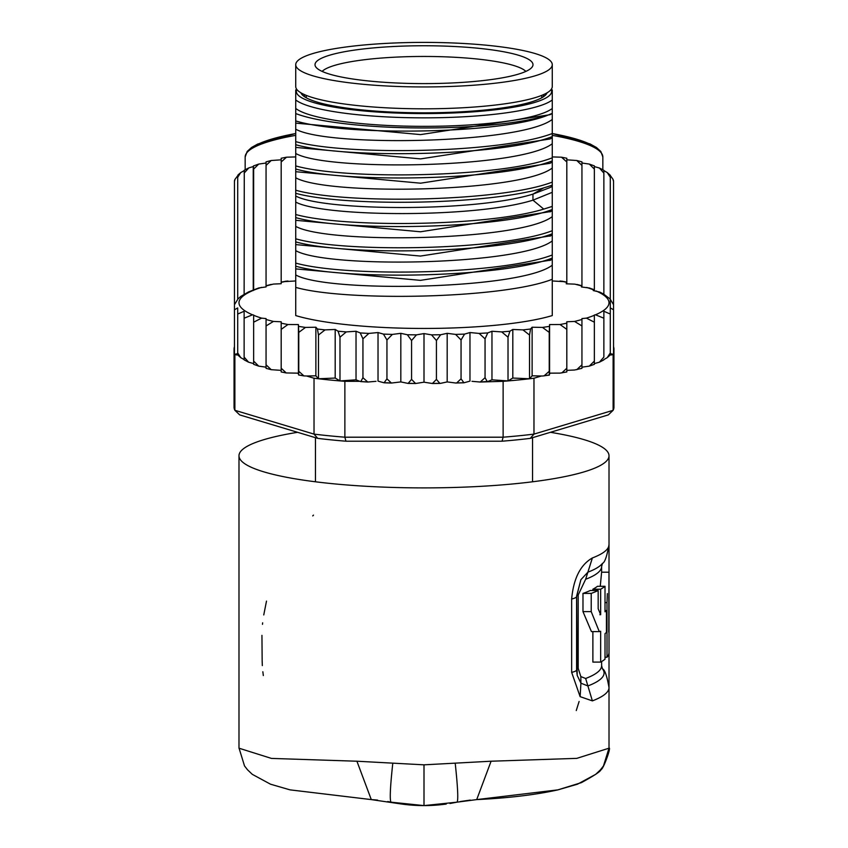 <?xml version="1.0" encoding="UTF-8"?>
<svg xmlns="http://www.w3.org/2000/svg" width="848" height="848" viewBox="0 0 848 848"><rect width="100%" height="100%" fill="white"/><g stroke="black" fill="none" stroke-linecap="round" stroke-linejoin="round"><path stroke-width="1.27" d="M424 86.952A128.271 22.271 0 0 0 552.271 64.671A128.271 22.271 0 0 0 435.183 42.485A128.271 22.271 0 0 0 424 42.4A128.271 22.271 0 0 0 295.729 64.671A128.271 22.271 0 0 0 412.817 86.867A128.271 22.271 0 0 0 424 86.952M552.271 64.671L552.271 86.538A128.271 22.271 180 0 1 424 108.809A128.271 22.271 180 0 1 412.817 108.724A128.271 22.271 180 0 1 295.729 86.538L295.729 64.671M306.213 97.753L306.213 95.358M541.787 97.753L541.787 95.358M532.544 437.685L532.544 481.781M315.456 437.685L315.456 481.781M346.927 78.058A109 18.932 0 0 0 353.934 79.171A109 18.932 0 0 0 464.969 82.214A109 18.932 0 0 0 532.427 66.6A109 18.932 0 0 0 501.073 51.293A109 18.932 0 0 0 494.066 50.18A109 18.932 0 0 0 372.961 47.954A109 18.932 0 0 0 315.573 66.6A109 18.932 0 0 0 346.927 78.058M322.134 71.412A103.297 17.935 180 0 1 388.31 57.558A103.297 17.935 180 0 1 490.398 60.653A103.297 17.935 180 0 1 497.045 61.713A103.297 17.935 180 0 1 525.866 71.412M550.416 432.31A185.012 32.129 180 0 1 609.012 455.768A185.012 32.129 180 0 1 424 487.897A185.012 32.129 180 0 1 238.988 455.768A185.012 32.129 180 0 1 297.584 432.31M609.023 748.19L576.788 758.366L491.087 761.218L424 764.832L356.913 761.218L271.445 758.409L238.977 748.19M476.693 799.6L476.714 799.6C508.832 798.021 535.862 794.788 557.783 789.901L581.431 782.619C595.349 774.998 601.815 770.578 600.85 769.38C602.472 771.638 611.705 746.388 609.012 748.116L609.012 687.569A185.012 32.129 180 0 1 592.381 700.883L585.65 678.485L580.827 676.577L578.198 668.33L578.198 594.967L576.587 596.165A24.666 4.282 180 0 1 576.64 596.441A24.666 4.282 180 0 1 571.658 599.017L571.658 672.379L580.127 696.653L580.922 683.181L577.202 675.4L576.598 670.058M571.658 599.017C573.524 578.506 580.424 564.81 592.381 557.952A185.012 32.129 0 0 0 609.012 544.639L609.012 455.768M592.381 700.883L580.127 696.653M238.988 747.925L244.51 765.914L247.51 769.783L252.28 774.33L270.501 784.188L290.027 789.859L371.286 799.6L356.913 761.218M449.949 803.491L457.008 802.166L424 805.6L390.992 802.166C389.614 799.94 390.207 786.976 392.783 763.274M401.729 804.042A160.346 160.346 0 0 0 446.271 804.042A160.346 160.346 0 0 1 401.729 804.042A160.346 160.346 0 0 0 424 805.6L435.225 805.208M457.496 802.07L457.008 802.166C458.418 800.512 457.825 787.548 455.217 763.274M457.008 802.166L476.714 799.6L491.087 761.218M605.016 657.253L607.009 657.253A185.012 32.129 0 0 0 609.012 652.547L609.012 687.569C606.935 675.867 604.762 669.623 602.493 668.86A180.083 31.27 180 0 1 587.887 685.947L580.922 683.181L580.827 676.577M576.587 596.165L580.891 579.693L587.887 572.177A180.083 31.27 0 0 0 602.493 563.348C604.762 562.584 606.935 556.341 609.012 544.639L609.012 605.175A185.012 32.129 180 0 1 608.949 606.023L608.949 627.891A185.012 32.129 -0 0 0 609.012 627.032L609.012 605.175A185.012 32.129 180 0 0 608.906 604.105L608.832 596.812M578.198 594.967L585.639 579.279L592.381 557.952M592.879 631.612L592.879 662.097L600.649 662.097A185.012 32.129 -0 0 0 605.016 659.182L605.016 633.679A185.012 32.129 -0 0 0 606.426 632.385L606.426 610.528A185.012 32.129 180 0 1 605.016 611.811L605.016 586.307A185.012 32.129 180 0 1 600.649 589.212L600.649 614.726L598.169 608.716L598.169 590.505A185.012 32.129 180 0 1 591.215 593.409L591.215 611.631L599.282 631.601L600.649 631.241L600.649 662.097M598.169 590.505L590.282 590.505A177.614 30.846 0 0 1 582.979 593.409L582.979 611.631L591.448 631.612L599.282 631.612M605.016 586.307L597.448 586.307A177.614 30.846 0 0 1 592.879 589.212L592.879 590.505M608.811 629.184A185.012 32.129 180 0 1 609.012 630.679A185.012 32.129 180 0 1 608.811 632.173L608.981 572.199L601.614 572.199L600.257 586.307M582.979 593.409L591.215 593.409M599.833 614.726L600.649 614.726M592.879 589.212L600.649 589.212M605.016 610.528L606.426 610.528M607.009 657.253L607.009 602.599L605.016 602.599M607.359 593.6L607.009 602.599M613.539 349.185A189.941 32.987 180 0 1 613.941 351.337L613.941 407.22A189.941 32.987 180 0 1 613.115 410.305L608.292 414.905L530.244 438.374A185.012 32.129 180 0 1 502.048 441.204L345.952 441.204A185.012 32.129 180 0 1 317.756 438.374L239.708 414.905L234.885 410.305A189.941 32.987 180 0 1 234.059 407.22L234.059 351.337A189.941 32.987 180 0 1 234.461 349.185M447.182 333.328L447.182 381.918L440.642 383.338L439.9 383.423L436.423 379.395L432.406 383.508L424 382.183L424 333.593L431.547 334.854L436.423 340.525L440.642 334.748L447.182 333.328L455.609 334.409L461.058 339.963L464.556 334.101L469.972 332.543L479.131 333.423L485.056 338.84L487.77 332.914L491.967 331.25L501.719 331.907L508.016 337.197L509.892 331.208L512.807 329.459L522.962 329.893L529.534 335.034L530.551 329.013L532.12 327.222L542.519 327.423L549.239 332.405L549.589 324.561L560.051 324.519L566.814 329.363L566.814 321.784L574.573 321.424L581.94 325.939L581.94 318.583L586.424 318.138L594.363 322.198L594.363 315.011L595.487 314.809L603.871 318.212L603.871 311.269L610.295 314.046L610.295 307.93L610.295 354.676L611.217 353.669L611.217 355.005L613.115 354.432L613.115 410.305L533.975 434.112L530.244 438.374M487.261 381.611L485.056 377.71L480.222 382.035L503.129 381.324A189.941 32.987 0 0 0 508.016 380.922A189.941 32.987 0 0 0 529.534 378.77A189.941 32.987 0 0 0 533.975 378.229L533.975 434.112A189.941 32.987 180 0 1 503.129 437.197L502.048 441.204M314.025 378.229A189.941 32.987 0 0 0 318.466 378.77L315.88 375.812L306.563 375.993L314.025 378.229L314.025 434.112L234.885 410.305L234.885 354.432L236.783 355.005L234.461 353.499A189.941 32.987 0 0 0 234.885 354.432M503.129 381.324L503.129 437.197L344.871 437.197A189.941 32.987 180 0 1 314.025 434.112L317.756 438.374M345.952 441.204L344.871 437.197L344.871 381.324L359.796 381.324L356.033 379.83L339.984 380.922A189.941 32.987 0 0 0 344.871 381.324M339.984 337.197L338.108 331.208L335.193 329.459L335.193 378.049L318.466 378.77A189.941 32.987 0 0 0 339.984 380.922L339.984 337.197L346.281 331.907L356.033 331.25L356.033 379.83M234.461 305.45L234.461 353.499A189.941 32.987 180 0 1 234.059 351.337L234.059 348.91A189.941 32.987 180 0 1 234.461 346.758M613.115 354.432A189.941 32.987 0 0 0 613.539 353.499L613.539 305.45M613.539 181.938L613.539 346.758A189.941 32.987 180 0 1 613.941 348.91L613.941 351.337A189.941 32.987 180 0 1 613.539 353.499L611.217 355.005M306.563 375.993L303.955 375.918L298.761 371.276L298.623 374.964L298.454 373.555L297.107 373.141L286.221 372.95L281.186 368.233L281.186 371.943L286.221 372.95M234.461 309.764L237.705 307.93L237.705 354.676L236.783 353.669L236.783 355.005M237.705 299.418L234.461 304.697L234.461 181.557L234.949 179.416L237.79 175.61M471.997 381.324L480.222 382.035M376.003 381.324L367.778 382.035L362.944 377.71L360.739 381.611L359.796 381.324M488.204 381.324L491.967 379.83L508.016 380.922L508.016 337.197M491.967 331.25L491.967 379.83M512.807 329.459L512.807 378.049L529.534 378.77L529.534 335.034M508.016 380.922L512.807 378.049M532.12 327.222L532.12 375.812L542.519 376.014L549.345 375.102L549.239 371.276L544.045 375.918M529.534 378.77L532.12 375.812M533.975 378.229L541.437 375.993M549.239 371.276L549.239 332.405M549.589 324.561L549.589 373.152L560.051 373.109L566.814 371.943L566.814 368.233L561.779 372.95M549.377 374.964L549.589 373.152M549.546 373.555L550.893 373.141M566.814 368.233L566.814 329.363M560.051 324.519A185.012 32.129 0 0 0 566.814 323.173L566.814 370.364L574.573 370.004L581.94 368.339L581.94 364.81L576.767 369.686M581.94 364.81L581.94 325.939M574.573 321.424A185.012 32.129 0 0 0 581.94 319.484L581.94 367.173L589.296 366.124L594.363 364.322M594.363 363.866L594.363 361.068L589.296 366.124M594.363 361.068L594.363 322.198M586.424 318.138A185.012 32.129 0 0 0 594.363 315.286L594.363 363.591L599.388 362.202L603.871 357.082L603.871 318.212M603.871 310.273L603.871 357.082M610.295 354.676L610.295 352.916L607.21 357.676L603.871 359.563M610.295 352.916L610.295 314.046M613.539 181.557L612.987 179.267L610.295 175.515L610.295 307.93L613.539 309.764M424 382.183L415.594 383.508L411.577 379.395L408.1 383.423L400.818 381.918L400.818 333.328L407.358 334.748L411.577 340.525L416.453 334.854L424 333.593M378.028 381.134L378.028 332.543L383.444 334.101L386.942 339.963L392.391 334.409L400.818 333.328M356.033 331.25L360.23 332.914L362.944 338.84L368.869 333.423L378.028 332.543M237.705 307.93L237.705 314.046L244.129 311.269L244.129 318.212L252.513 314.809L253.637 315.011L253.637 322.198L261.576 318.138L266.06 318.583L266.06 325.939L273.427 321.424L281.186 321.784L281.186 329.363L287.949 324.519L298.411 324.561L298.761 332.405L305.481 327.423L315.88 327.222L317.449 329.013L318.466 335.034L325.038 329.893L335.193 329.459M295.729 280.953L284.568 281.631M287.949 280.985A185.012 32.129 0 0 0 281.186 282.331L281.186 283.72L273.427 284.08L269.155 285.172M273.427 284.08A185.012 32.129 0 0 0 266.06 286.02L266.06 286.921L258.704 287.97L248.612 291.892L240.79 296.418L237.705 299.174L237.705 177.274L238.267 175.176M563.432 281.631L552.271 280.953M578.951 285.193L574.817 284.144L566.231 283.804L566.612 282.108L566.782 283.826M613.539 304.697L610.072 298.931L603.532 294.023L599.769 292.072L593.303 290.578L593.897 289.603L589.455 288.023L581.474 286.963L581.749 285.702L581.898 287.006M593.897 289.603L594.247 290.716M610.072 298.931L610.221 299.482M603.532 294.023L603.744 294.627M411.577 379.395L411.577 340.525M436.423 379.395L436.423 340.525M447.182 381.918L455.609 382.999L463.93 382.787L461.058 378.833L456.584 383.042M461.058 378.833L461.058 339.963M469.972 332.543L469.972 381.134M469.294 381.324L463.93 382.787M485.056 377.71L485.056 338.84M261.576 318.138A185.012 32.129 0 0 1 253.637 315.286L253.637 363.591L248.612 362.202L244.129 357.082L244.129 359.563L240.79 357.676L237.705 352.916L237.705 354.676M287.949 324.519A185.012 32.129 0 0 1 281.186 323.173L281.186 370.364L271.233 369.686L266.06 364.81L266.06 368.074M273.427 321.424A185.012 32.129 0 0 1 266.06 319.484L266.06 367.173L258.704 366.124L253.637 361.068L253.637 363.866M400.818 381.918L391.416 383.042L386.942 378.833L386.942 339.963M386.942 378.833L384.07 382.787L378.706 381.324M362.944 377.71L362.944 338.84M295.729 266.187C345.306 280.412 502.652 277.678 552.271 258.078L552.271 315.573A148.008 25.705 180 0 1 424 328.452A148.008 25.705 180 0 1 295.729 315.573L295.729 120.946C346.493 136.454 503.882 134.037 548.561 114.872L552.271 113.346L552.271 133.518C501.306 153.202 346.514 155.852 295.729 141.627L295.729 135.553M339.984 380.922L335.193 378.049M318.466 378.77L318.466 335.034M315.88 327.222L315.88 375.812M298.761 371.276L298.761 332.405M298.411 324.561L298.411 373.152L297.107 373.141M303.955 375.918L298.623 374.964M281.186 368.233L281.186 329.363M266.06 364.81L266.06 325.939M253.637 361.068L253.637 322.198M244.129 357.082L244.129 318.212M244.129 311.269L244.129 359.563M237.705 352.916L237.705 314.046M552.271 273.893L552.271 272.727M552.271 249.598L552.271 248.549M552.271 248.538L552.271 242.475M552.271 225.303L552.271 218.18M552.271 201.008L552.271 193.895M552.271 176.713L552.271 169.6M552.271 152.428L552.271 145.305M552.271 127.073L552.271 121.01M552.271 113.346L552.271 90.132M295.729 144.711C345.973 158.989 502.578 156.17 552.271 136.602L552.271 133.518M552.271 136.602L552.271 157.813C502.578 177.38 345.973 180.2 295.729 165.922L295.729 159.848M295.729 169.006C345.719 183.189 501.348 180.635 552.271 160.897L552.271 157.813M552.271 160.897L552.271 182.108C501.348 201.845 345.719 204.389 295.729 190.217L295.729 184.143M295.729 193.302C343.938 206.668 486.922 205.333 543.738 187.885L552.271 185.193L552.271 182.108M552.271 185.193L552.271 206.403L543.738 209.096C486.922 226.543 343.938 227.879 295.729 214.512L295.729 208.438M295.729 217.597C345.422 231.79 502.027 229.161 552.271 209.488L552.271 206.403M552.271 209.488L552.271 230.698C502.027 250.372 345.422 253.001 295.729 238.807L295.729 232.723M295.729 241.892C346.694 256.128 501.486 253.446 552.271 233.783L552.271 230.698M552.271 233.783L552.271 254.994C501.486 274.657 346.694 277.338 295.729 263.092L295.729 257.018M552.271 258.078L552.271 254.994M552.271 279.278C502.652 298.888 345.306 301.623 295.729 287.387M552.271 137.768L550.023 138.987L420.576 158.894L295.729 147.414M552.271 113.473L550.013 114.703L420.566 134.599L295.729 123.13M552.271 162.063L550.034 163.282L420.587 183.189L295.729 171.709M550.108 187.525L532.968 194.107C474.944 212.371 323.014 210.972 295.729 196.005M295.729 117.141L295.729 120.024M552.271 119.43C520.672 143.927 327.328 147.17 295.729 129.182M552.271 143.725C520.672 168.222 327.328 171.466 295.729 153.477M552.271 168.021C520.672 192.507 327.328 195.761 295.729 177.773M552.271 192.316L532.968 200.16C474.944 218.424 323.014 217.035 295.729 202.068M552.271 108.459A131.355 22.811 180 0 1 424 126.352A131.355 22.811 180 0 1 295.729 108.459L295.729 113.547A140.609 24.412 0 0 0 419.749 127.953A140.609 24.412 0 0 0 548.561 114.872M295.729 120.946L295.729 113.547M295.729 90.132L295.729 108.459M552.271 216.611C520.672 241.097 327.328 244.351 295.729 226.363M552.271 240.906C520.672 265.392 327.328 268.646 295.729 250.648M552.271 265.191C520.672 289.687 327.328 292.931 295.729 274.943M550.564 211.565L420.46 231.78L295.729 220.3M550.564 235.861L420.46 256.064L295.729 244.595M550.564 260.156L420.46 280.359L295.729 268.89M552.271 99.958A131.355 22.811 180 0 1 424 117.851A131.355 22.811 180 0 1 295.729 99.958M296.832 89.453A127.656 22.165 0 0 0 424 113.568A127.656 22.165 0 0 0 551.168 89.453M547.066 92.824A123.342 21.423 180 0 1 545.412 95.177A123.342 21.423 180 0 1 424 112.816A123.342 21.423 180 0 1 302.588 95.177A123.342 21.423 180 0 1 300.934 92.824M304.856 96.937A119.642 20.776 180 0 1 304.358 95.04A119.642 20.776 180 0 1 304.39 94.584M543.61 94.584A119.642 20.776 180 0 1 543.642 95.04A119.642 20.776 180 0 1 543.144 96.937M244.171 170.649L240.726 172.579L237.705 177.274M244.277 170.607L244.129 294.532M253.245 290.567L253.245 166.568L248.803 167.904L244.129 173.109M610.295 177.274L607.21 172.526L603.871 170.628L603.871 173.109L599.388 167.999L594.363 166.6L594.363 290.737L594.363 166.325M610.295 307.93L610.295 175.515M603.871 294.669L603.871 173.109L603.871 294.669M594.363 169.123L589.296 164.077L581.94 163.017L581.94 287.006L581.94 165.392L576.767 160.505L566.814 159.827L566.814 283.826L566.814 161.968L561.503 157.198L552.271 156.922M581.94 165.392L581.94 161.851L576.767 160.505M566.814 161.968L566.814 158.247L561.503 157.198M295.729 156.922L286.497 157.198L281.186 161.968L281.186 282.151L281.186 159.827L271.233 160.505L266.06 165.392L266.06 285.755L266.06 163.017L258.704 164.077L253.637 169.123L253.637 290.217A185.012 32.129 0 0 1 261.576 287.366M253.637 169.123L253.414 165.964L258.704 164.077M281.186 161.968L281.186 158.247L286.497 157.198M266.06 165.392L266.06 162.116M602.843 169.738L602.843 156.986A178.843 31.058 180 0 0 602.843 156.763A178.843 31.058 180 0 0 552.271 135.351M245.157 169.738L245.157 156.986A178.843 31.058 180 0 1 295.729 135.351M371.286 799.6L401.634 804.031M313.495 515.118L312.721 515.902M266.495 601.115L263.76 614.938M262.647 622.824L262.488 624.329M576.258 710.55L579.099 701.487M262.149 660.528L262.329 665.595M262.848 671.764L263.325 675.549M261.947 635.364L262.149 660.041M446.271 804.042A160.346 160.346 0 0 1 424 805.6L424 764.832M571.658 672.379A24.666 4.282 0 0 0 576.64 669.803L576.64 669.803A24.666 4.282 0 0 0 576.587 669.528L576.587 596.706M580.891 579.693L576.64 596.441L577.191 675.337M585.65 678.485A177.614 30.846 -0 0 0 601.614 665.701L601.614 661.535M578.198 668.33A12.338 2.141 0 0 0 576.64 669.157M602.493 563.348L601.614 566.506A177.614 30.846 180 0 1 585.639 579.279M582.979 611.631L591.215 611.631M407.358 334.748A185.012 32.129 0 0 0 416.453 334.854M383.444 334.101A185.012 32.129 0 0 0 392.391 334.409M360.23 332.914A185.012 32.129 0 0 0 368.869 333.423M338.108 331.208A185.012 32.129 0 0 0 346.281 331.907M317.449 329.013A185.012 32.129 0 0 0 325.038 329.893M298.623 326.374A185.012 32.129 0 0 0 305.481 327.423M431.547 334.854A185.012 32.129 0 0 0 440.642 334.748M455.609 334.409A185.012 32.129 0 0 0 464.556 334.101M479.131 333.423A185.012 32.129 0 0 0 487.77 332.914M501.719 331.907A185.012 32.129 0 0 0 509.892 331.208M522.962 329.893A185.012 32.129 0 0 0 530.551 329.013M542.519 327.423A185.012 32.129 0 0 0 549.377 326.374M252.513 290.694A185.012 32.129 0 0 0 252.513 314.809M566.549 282.267A185.012 32.129 0 0 0 560.051 280.985M581.664 285.946A185.012 32.129 0 0 0 574.817 284.144M593.589 289.91A185.012 32.129 0 0 0 586.678 287.451M595.487 314.809A185.012 32.129 0 0 0 596.208 291.012M366.728 381.886A185.012 32.129 180 0 1 361.216 381.558M302.492 375.569A185.012 32.129 180 0 1 298.687 374.975M463.326 382.734A185.012 32.129 180 0 1 457.517 382.936M439.19 383.36A185.012 32.129 180 0 1 433.233 383.423M414.767 383.423A185.012 32.129 180 0 1 408.81 383.36M390.483 382.936A185.012 32.129 180 0 1 384.674 382.734M486.784 381.558A185.012 32.129 180 0 1 481.272 381.886M549.313 374.975A185.012 32.129 180 0 1 545.508 375.569M543.738 187.885L532.968 194.107L532.968 200.16L543.738 209.096M598.699 150.34A176.384 30.623 180 0 0 552.271 133.539M295.729 133.539A176.384 30.623 180 0 0 249.301 150.34M238.988 748.127L238.988 455.768M602.493 668.86L601.614 665.701M601.614 572.4L601.614 566.506M609.012 652.547L609.012 627.032M286.221 281.144L281.186 282.151M271.233 284.398L266.06 285.755M561.779 281.144L566.612 282.108M576.937 284.44L581.749 285.702M415.594 383.508L408.1 383.423M391.416 383.042L384.07 382.787M367.778 382.035L360.739 381.611M432.406 383.508L439.9 383.423M271.233 369.686L266.06 368.339M258.704 366.124L253.637 364.322M248.612 362.202L244.129 359.87M240.79 357.676L237.705 354.92M552.271 186.359L550.119 187.525M552.271 210.537L549.939 211.905M552.271 234.832L549.939 236.2M552.271 259.128L549.939 260.495M552.271 210.643L550.034 211.862M552.271 259.234L550.034 260.442M552.271 234.938L550.034 236.147M296.62 89.157L295.729 90.026M551.38 89.157L552.271 90.026M607.21 357.676L610.295 354.92M603.871 359.87L599.388 362.202M552.271 133.465L590.017 143.916L596.473 147.499L600.829 151.495L602.843 156.986M234.461 180.804L234.949 179.416M237.97 174.985L240.726 172.579M244.213 170.268L248.803 167.904M599.388 167.999L603.871 170.321M607.21 172.526L610.295 175.271M612.987 179.267L613.539 180.804M589.296 164.077L594.363 165.879M271.233 160.505L266.06 161.851M295.729 133.465L257.675 144.065L251.559 147.478L247.171 151.485L245.157 156.986M470.322 800.088L460.252 801.53M390.356 802.038L387.748 801.53M377.519 800.077L371.721 799.622M476.714 799.6L557.973 789.859L577.499 784.188L595.72 774.33L600.49 769.783L603.49 765.914L609.012 748.127"/></g></svg>
